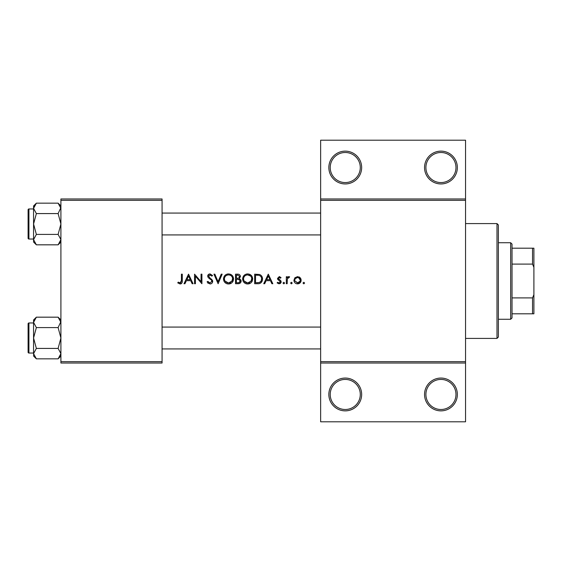 <?xml version="1.0" encoding="UTF-8"?>
<svg xmlns="http://www.w3.org/2000/svg" width="562" height="562" viewBox="0 0 562 562"><rect width="100%" height="100%" fill="white"/><g stroke="black" fill="none" stroke-linecap="round" stroke-linejoin="round"><path stroke-width="0.84" d="M229.324 274.973L228.516 274.902C231.045 275.099 232.443 276.448 232.71 278.942L232.162 281L228.516 282.995L224.905 281L224.364 278.991L224.561 280.262M238.808 282.665L240.311 281L238.745 279.307L236.96 279.195L239.841 279.876M240.15 280.312L240.311 281.021C239.974 282.342 239.075 282.918 237.614 282.749L236.384 282.749L236.384 279.195L236.96 279.195M250.61 276.054L247.652 274.902C250.181 275.099 251.579 276.448 251.846 278.942L251.298 281L247.652 282.995L244.041 281L243.501 278.991L243.697 280.262M259.693 275.626L259.138 275.415C260.81 276.033 261.646 277.256 261.66 279.068L261.211 281L259.363 282.51L255.527 282.749L255.527 275.148L258.457 275.275M300.206 281.007L300.305 280.262L298.612 277.684L297.544 277.48C299.23 277.649 300.15 278.576 300.305 280.262L300.206 281L297.544 282.995L294.881 281L294.783 280.262L294.867 280.958M361.654 394.461A16.403 16.403 0 0 1 345.251 410.864A16.403 16.403 0 0 1 328.847 394.461A16.403 16.403 0 0 1 345.251 378.057A16.403 16.403 0 0 1 361.654 394.461M330.217 394.461A15.034 15.034 0 0 0 345.251 409.501A15.034 15.034 0 0 0 360.284 394.461A15.034 15.034 0 0 0 345.251 379.427A15.034 15.034 0 0 0 330.217 394.461M457.349 394.461A16.403 16.403 0 0 1 440.945 410.864A16.403 16.403 0 0 1 424.542 394.461A16.403 16.403 0 0 1 440.945 378.057A16.403 16.403 0 0 1 457.349 394.461M425.905 394.461A15.034 15.034 0 0 0 440.945 409.501A15.034 15.034 0 0 0 455.979 394.461A15.034 15.034 0 0 0 440.945 379.427A15.034 15.034 0 0 0 425.905 394.461M361.654 167.539A16.403 16.403 0 0 1 345.251 183.943A16.403 16.403 0 0 1 328.847 167.539A16.403 16.403 0 0 1 345.251 151.136A16.403 16.403 0 0 1 361.654 167.539M330.217 167.539A15.034 15.034 0 0 0 345.251 182.573A15.034 15.034 0 0 0 360.284 167.539A15.034 15.034 0 0 0 345.251 152.499A15.034 15.034 0 0 0 330.217 167.539M457.349 167.539A16.403 16.403 0 0 1 440.945 183.943A16.403 16.403 0 0 1 424.542 167.539A16.403 16.403 0 0 1 440.945 151.136A16.403 16.403 0 0 1 457.349 167.539M425.905 167.539A15.034 15.034 0 0 0 440.945 182.573A15.034 15.034 0 0 0 455.979 167.539A15.034 15.034 0 0 0 440.945 152.499A15.034 15.034 0 0 0 425.905 167.539M181.428 280.529L180.1 282.995L178.252 282.138L177.747 282.876L180.051 283.979C181.688 283.747 182.432 282.756 182.278 281L182.285 274.165L181.428 274.165L181.428 280.529M188.544 274.165L184.006 283.733L184.94 283.733L186.394 280.67L190.736 280.67L192.148 283.733L193.082 283.733L188.544 274.165M194.55 274.165L194.55 283.733L195.414 283.733L195.414 276.223L201.913 283.733L201.913 274.165L201.055 274.165L201.055 281.695L194.55 274.165M211.811 281.717L211.509 280.438L211.853 281.379L209.977 282.995L207.877 281.4L207.069 281.885L209.977 283.979C211.6 283.859 212.513 282.995 212.71 281.386L208.537 276.111L209.942 274.902L211.811 276.125L212.591 275.542L210.04 273.919C208.614 274.01 207.828 274.755 207.68 276.153L208.214 277.607L210.631 279.553M213.939 274.165L218.105 283.733L222.159 274.165L221.238 274.165L218.049 281.702L214.86 274.165L213.939 274.165M223.507 278.991L223.908 281C224.863 282.918 226.409 283.908 228.551 283.979C230.673 283.908 232.204 282.911 233.153 281L233.567 278.949C233.293 275.844 231.593 274.172 228.474 273.919C225.425 274.221 223.767 275.914 223.507 278.991M235.527 274.165L235.527 283.733L238.119 283.733C239.925 283.698 240.943 282.791 241.175 281.021L239.328 278.569L240.438 276.539C240.192 274.853 239.18 274.059 237.396 274.165L235.527 274.165M242.643 278.991L243.051 281C243.999 282.918 245.545 283.908 247.687 283.979C249.809 283.908 251.347 282.911 252.296 281L252.703 278.949C252.429 275.844 250.736 274.172 247.61 273.919C244.561 274.221 242.91 275.914 242.643 278.991M254.67 274.165L254.67 283.733L257.635 283.733C259.799 283.866 261.323 282.953 262.194 281L262.517 279.068C262.545 276.918 261.583 275.401 259.637 274.509L254.67 274.165M268.285 274.165L263.747 283.733L264.681 283.733L266.135 280.67L270.477 280.67L271.889 283.733L272.823 283.733L268.285 274.165M279.012 280.487L280.305 281.871L279.075 282.995L277.684 282.264L277.115 282.911L279.117 283.859L281.169 281.836L280.838 280.754L278.345 278.422L279.251 277.48L280.459 278.211L281.042 277.614L279.251 276.616L277.488 278.45L277.804 279.532L279.012 280.487M286.318 276.743L286.318 283.733L287.175 283.733L287.33 278.984L289.634 276.855L288.882 276.616L287.175 277.769L287.175 276.743L286.318 276.743M293.926 280.255L293.996 281C294.495 282.805 295.675 283.761 297.551 283.859C299.413 283.761 300.593 282.805 301.091 281L300.206 277.769L297.551 276.616L294.881 277.776L293.926 280.255M291.411 282.264L290.61 283.058L291.411 283.859L292.205 283.058L291.411 282.264L292.205 283.058L291.411 283.859L290.61 283.058L291.411 282.264M283.803 283.859L283.009 283.058L283.803 282.264L283.009 283.058L283.803 283.859L284.604 283.058L283.803 282.264L284.604 283.058M303.803 282.264L303.002 283.058L303.803 283.859L304.597 283.058L303.803 282.264L304.597 283.058L303.803 283.859L303.002 283.058L303.803 282.264M465.547 200.346L320.642 200.346L320.642 198.976L465.547 198.976L465.547 363.024L320.642 363.024L320.642 361.654L465.547 361.654M162.067 363.024L60.907 363.024L60.907 361.654L162.067 361.654L162.067 363.024M162.067 200.346L60.907 200.346L60.907 198.976L162.067 198.976L162.067 361.654M60.907 200.346L60.907 361.654M320.642 200.346L320.642 361.654M465.547 363.024L465.547 421.802L320.642 421.802L320.642 363.024M320.642 198.976L320.642 140.198L465.547 140.198L465.547 198.976M182.257 281.604L182.102 282.588M181.456 283.529L181.076 283.768M181.034 283.789L180.578 283.929M178.252 282.138L180.437 282.953M180.802 282.777L181.421 281M266.606 279.686L268.334 276.033L270.027 279.686L266.606 279.686L270.027 279.686M279.251 276.616L279.778 276.708M280.459 278.211L279.932 277.712M279.834 277.656L278.612 277.761M278.415 278.064L278.583 279.054L279.581 279.771M280.838 280.754L281.169 281.836M281.126 282.243L281.021 282.623M280.564 283.283L280.15 283.599M277.684 282.264L279.075 282.995L279.925 282.679M280.283 282.096L279.855 281M287.892 276.961L288.615 276.644M288.882 276.616L289.634 276.855M289.163 277.6L288.447 277.516M287.456 278.597L287.266 279.342M287.21 279.988L287.182 281M299.012 276.904L299.651 277.27M300.206 277.769L300.923 278.921M301.106 279.574L301.091 281.007M300.642 282.138L299.827 283.079M298.562 283.733L298.162 283.817M296.919 283.81L296.322 283.67M295.247 283.072L294.446 282.138M294.881 281L297.993 282.967M298.429 282.862L299.103 282.546M299.223 282.461L300.024 281.492M294.987 279.195L294.783 280.262C294.938 278.576 295.858 277.649 297.544 277.48L295.303 278.64M261.513 275.858L261.787 276.251M261.829 276.314L262.145 276.968M262.461 279.904L262.194 281L260.41 283.178M257.466 275.176L256.202 275.148M261.211 281L261.625 278.471M261.611 278.352L261.513 277.881M261.428 277.593L261.042 276.813M258.717 282.644L259.925 282.272M256.623 282.749L258 282.714M242.665 278.492L242.735 278M243.213 276.616L245.264 274.509M246.451 274.052L247.118 273.94M249.619 274.284L252.682 278.471M252.703 278.949L248.411 283.936M246.957 283.936L246.233 283.789M244.92 283.185L243.831 282.222M242.742 280.009L242.665 279.504M251.102 281.309L251.769 278.134M251.706 277.846L250.989 276.455M247.111 282.967L249.486 282.609M244.723 281.836L246.585 282.876M243.536 278.429L243.501 278.991C243.746 276.49 245.13 275.127 247.652 274.902L246.844 274.98M246.592 275.036L245.875 275.296M245.158 275.717L244.807 276.005M239.328 278.569L241.049 280.199M240.669 282.574L240.241 283.037M240.129 283.129L239.742 283.374M238.969 277.776L239.581 276.553C239.257 277.832 238.386 278.387 236.967 278.211L236.384 278.211L236.384 275.148L237.55 275.148L239.538 276.209M238 275.162L237.55 275.148M236.384 278.211L237.642 278.19M237.614 282.749L238.323 282.728M223.528 278.492L223.599 278M224.069 276.616L226.128 274.509M227.315 274.052L227.982 273.94M230.483 274.284L233.546 278.471M233.567 278.949L229.275 283.936M227.821 283.936L227.09 283.789M225.776 283.185L224.688 282.222M223.599 280.009L223.528 279.504M231.965 281.309L232.633 278.134M232.563 277.846L232.394 277.368M232.387 277.347L231.846 276.455M230.413 275.338L229.703 275.064M227.975 282.967L230.343 282.609M225.594 281.85L227.448 282.876M224.4 278.429L224.364 278.991C224.603 276.49 225.987 275.127 228.516 274.902L227.708 274.98M227.455 275.036L226.732 275.296M226.022 275.717L225.664 276.005M208.214 283.367L207.743 282.911M207.877 281.4L208.256 281.983M208.923 282.651L209.296 282.862M211.853 281.379L211.509 280.438L211.853 281.379M210.3 279.293L209.781 278.914M207.722 275.703L209.148 274.073M209.155 274.073L209.591 273.954M210.04 273.919L212.591 275.542M211.101 275.345L210.511 274.994M210.237 274.923L208.537 276.111L209.802 277.839M211.333 278.984L211.832 279.454M212.366 280.164L212.675 281M212.169 282.925L211.537 283.515M186.858 279.686L188.593 276.033L190.279 279.686L186.858 279.686L190.279 279.686M496.991 338.415L496.991 223.585L498.361 224.955L498.361 337.045L496.991 338.415L465.547 338.415M496.991 223.585L465.547 223.585M33.565 322.967L28.922 322.967L28.922 353.041A0.822 0.822 0 0 1 28.1 352.219L28.1 323.789A0.822 0.822 0 0 1 28.922 322.967A0.822 0.822 0 0 0 28.1 323.789L28.1 325.7M60.907 322.377L60.851 321.661L58.118 327.59L36.361 327.59L33.565 322.377L36.361 317.172L58.118 317.172L60.907 322.377M28.1 352.219L28.1 350.309M33.565 208.959L28.922 208.959L28.922 239.033A0.822 0.822 0 0 1 28.1 238.211L28.1 209.781A0.822 0.822 0 0 1 28.922 208.959A0.822 0.822 0 0 0 28.1 209.781L28.1 211.691M60.907 208.369L60.851 207.652L58.118 213.581L36.361 213.581L33.565 208.369L36.361 203.163L58.118 203.163L60.907 208.369M36.361 203.163L33.565 205.952L33.565 242.039L36.361 244.828L33.565 239.623L36.361 234.41L33.565 223.992L36.361 213.581M28.1 238.211L28.1 236.3M60.907 205.952L58.118 203.163M28.922 239.033L33.565 239.033M58.118 213.581L60.907 223.992L58.118 234.41L60.907 239.623L58.118 244.828L36.361 244.828M58.118 234.41L36.361 234.41M60.127 242.306L60.851 240.339M34.352 205.685L33.629 207.652M60.907 319.961L58.118 317.172M33.629 354.348L33.565 356.048L36.361 358.837L33.565 353.631L36.361 348.419L33.565 338.008L36.361 327.59M28.922 353.041L33.565 353.041M58.118 327.59L60.907 338.008L58.118 348.419L60.907 353.631L58.118 358.837L36.361 358.837M58.118 348.419L36.361 348.419M60.127 356.315L60.851 354.348M34.352 319.694L33.629 321.661M36.361 317.172L33.565 319.961L33.565 353.631M510.661 319.279L510.661 242.721L512.024 244.091L512.024 317.909L510.661 319.279L498.361 319.279M510.661 242.721L498.361 242.721M533.9 313.807L532.53 313.807L532.53 297.909L533.9 294.671L533.9 313.807M512.024 313.807L532.53 313.807M512.024 248.193L533.9 248.193L533.9 294.671M512.024 297.909L532.53 297.909M533.9 267.329L532.53 264.091L532.53 248.193M512.024 264.091L532.53 264.091M162.067 327.07L320.642 327.07M162.067 348.939L320.642 348.939M320.642 234.93L162.067 234.93M320.642 213.061L162.067 213.061M60.907 242.039L58.118 244.828M60.907 356.048L58.118 358.837"/></g></svg>
